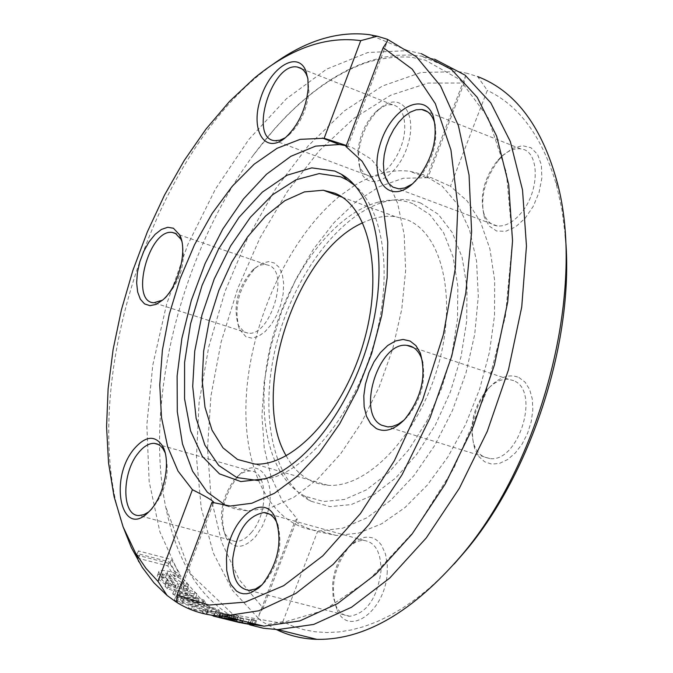 <?xml version="1.0" encoding="UTF-8"?>
<svg xmlns="http://www.w3.org/2000/svg" width="673" height="673" viewBox="0 0 673 673"><rect width="100%" height="100%" fill="white"/><g stroke="black" fill="none" stroke-linecap="round" stroke-linejoin="round"><path stroke-width="0.5" stroke-dasharray="3.37 2.52" d="M263.05 608.047L259.164 614.676L258.525 618.386L232.53 590.423L213.274 552.937L201.193 507.846L196.466 457.127L199.065 402.774L208.756 346.788L225.152 291.157L247.689 237.821L275.678 188.743L308.209 145.848L344.206 111.011L382.365 86.026L421.172 72.482L458.893 71.641L467.272 73.365L465.422 76.074L464.151 83.04L428.02 83.057L390.735 95.196L353.922 118.305L319.052 150.929L287.379 191.401L259.946 237.981L237.619 288.826L221.106 342.111L210.943 395.96L207.52 448.512L211.061 497.877L221.644 542.16L239.1 579.487L263.05 608.047L297.18 518.95L295.38 520.111C295.985 523.367 303.372 527.186 317.538 531.561L336.475 535.506L358.591 533.134L381.726 523.762L404.969 507.577L427.347 485.048L447.865 456.984L465.581 424.528L479.672 389.044L489.473 352.122L494.537 315.401L494.68 280.523L489.936 249.01L480.623 222.157L467.23 201L450.422 186.261L487.311 90.409L477.67 76.604L467.272 73.365M464.151 83.04L427.885 177.722L426.901 176.679L431.502 177.798L450.422 186.261M258.525 618.386L261.519 621.255L267.366 624.552L282.853 621.692L293.159 626.336L303.977 629.718L315.267 631.796L326.977 632.544L339.057 631.93L351.449 629.928L364.101 626.529L376.947 621.717L389.919 615.501L402.942 607.887L415.964 598.894L428.894 588.555L441.656 576.904L454.182 563.991M276.41 629.558L267.366 624.552M434.649 59.199L421.172 56.095L409.285 55.001L397.146 55.321L384.821 57.045L372.379 60.116L359.87 64.515L347.361 70.177L334.91 77.067L322.569 85.135L310.379 94.313L298.417 104.542L286.698 115.781L275.291 127.954L253.553 154.849C181.34 252.182 144.115 401.015 165.6 506.508C178.177 568.693 206.216 608.14 249.717 624.838M565.194 234.768L561.938 209.639L556.798 186.244C542.875 137.687 519.716 105.737 487.311 90.409M421.348 53.705L407.922 50.626L367.862 52.511L326.632 69.142L286.336 98.838L248.791 139.513L215.537 188.894L187.817 244.585L166.635 304.137L152.779 365.128L146.832 425.067L149.154 481.489L159.896 531.88L178.917 573.749L205.736 604.691L239.479 622.508M272.01 64.961L260.846 73.609C146.277 165.642 77.21 397.07 123.058 526.749M188.44 608.148L191.3 609.427L218.01 614.415L215.074 612.792L174.458 600.013L177.218 601.881L210.91 612.237L188.44 608.148L189.971 604.093L192.84 605.364L219.533 610.428L216.58 608.813L175.956 596.017L178.724 597.885L212.424 608.249L189.971 604.093M218.935 617.435L210.085 615.004L211.642 610.907L203.944 608.451L214.872 611.917L241.035 618.437L235.407 617.032L234.002 621.12L218.658 616.35L214.056 615.526L218.935 617.435M209.791 614.912L202.405 612.514L213.307 616.064L214.872 611.917M241.035 618.437L239.462 622.567L234.002 621.12M178.168 577.392L169.857 563.587L136.695 555.006L138.495 558.346L167.787 565.909L174.257 576.391L178.168 577.392L179.674 573.396L171.388 559.507L138.234 550.893L140.018 554.258L169.31 561.846L175.762 572.387L179.674 573.396M193.445 596.042L165.053 586.25L167.274 588.631L189.063 595.866L172.692 593.923L174.568 595.588L197.483 603.277L180.255 600.181L182.677 601.948L204.314 605.599L202.119 603.874L179.355 596.16L195.481 598.036L193.445 596.042L194.934 592.097L166.542 582.271L168.763 584.66L190.552 591.92L174.181 589.952L176.065 591.626L198.981 599.332L181.752 596.211L184.175 597.969L205.812 601.654L203.616 599.929L180.852 592.198L196.97 594.091L194.934 592.097M185.302 586.444C181.096 581.312 174.837 577.569 166.517 575.196C160.292 573.968 157.221 574.195 157.297 575.861L158.517 579.142L164.826 584.139L177.117 588.488L168.772 578.057L169.638 578.292L175.165 580.446L179.111 582.986L181.617 585.485L183.031 588.236L182.837 589.733L187.422 590.894L185.302 586.444L186.8 582.481C179.901 575.684 173.642 571.924 168.023 571.192C161.638 569.997 158.559 570.216 158.794 571.857L160.014 575.146L166.315 580.16L178.606 584.526L170.269 574.061C177.596 576.576 181.878 579.058 183.115 581.514L184.52 584.282L184.326 585.771L188.911 586.94L186.8 582.481M255.521 620.615L243.634 618.84L223.343 613.658L233.792 614.71L238.671 615.93L228.349 614.693L234.414 616.476L249.288 619.572L251.828 619.219L256.665 620.422L255.521 620.615L254.318 623.762M233.178 618.504L234.389 615.315M250.28 622.761L251.643 619.21M250.179 623.509L251.828 619.219M255.286 624.006L256.665 620.422M237.123 619.488L238.486 615.921M237.291 619.53L238.671 615.93M232.143 619.025L233.792 614.71M164.826 584.139L166.315 580.16M177.117 588.488L178.606 584.526M168.772 578.057L170.269 574.061M187.422 590.894L188.911 586.94M182.837 589.733L184.326 585.771M182.711 589.59L184.209 585.636M183.031 588.236L184.52 584.282M161.503 577.274L165.558 577.241L171.859 585.317L166.105 583.205L161.873 579.874L161.074 577.838L163.001 573.27L167.055 573.236L173.348 581.346L167.602 579.226L163.371 575.886L162.572 573.842L163.001 573.27M166.105 583.205L167.602 579.226M171.859 585.317L173.348 581.346M165.558 577.241L167.055 573.236M165.053 586.25L166.542 582.271M167.274 588.631L168.763 584.66M195.481 598.036L196.97 594.091M189.063 595.866L190.552 591.92M179.355 596.16L180.852 592.198M172.692 593.923L174.181 589.952M202.119 603.874L203.616 599.929M174.568 595.588L176.065 591.626M204.314 605.599L205.812 601.654M197.483 603.277L198.981 599.332M182.677 601.948L184.175 597.969M180.255 600.181L181.752 596.211M169.857 563.587L171.388 559.507M136.695 555.006L138.234 550.893M138.495 558.346L140.018 554.258M174.257 576.391L175.762 572.387M167.787 565.909L169.31 561.846M233.918 621.07L235.474 616.981L220.197 612.312L215.596 611.471L221.333 613.515L211.642 610.907M224.757 614.373L220.702 613.095L222.746 613.339L232.017 616.148L224.757 614.373L223.192 618.487L219.154 617.175L221.207 617.402L230.46 620.245L231.832 616.14M230.267 620.254L223.192 618.487M206.956 613.675L208.495 609.612M220.374 616.039L221.333 613.515M206.796 613.608L208.336 609.545M214.199 615.677L215.739 611.614M202.405 612.514L203.944 608.451M225.909 618.378L227.449 614.34M233.842 621.137L235.407 617.032M236.526 621.802L238.091 617.705M191.3 609.427L192.84 605.364M210.91 612.237L212.424 608.249M218.01 614.415L219.533 610.428M177.218 601.881L178.724 597.885M215.074 612.792L216.58 608.813M174.458 600.013L175.956 596.017M345.956 146.512L347.714 146.445L346.343 145.469M282.853 621.692L317.538 531.561M226.094 505.734L236.593 509.368L247.799 510.9L270.327 507.922L294.008 497.196L317.816 478.949L340.664 453.787L361.443 422.72L379.126 387.11L392.796 348.622L401.773 309.134L405.626 270.563L404.204 234.759L397.667 203.397L386.428 177.832L371.126 159.072L352.568 147.74L346.233 145.763M518.9 377.477L525.041 382.113L529.609 389.423L532.276 398.929L532.831 409.95L531.224 421.702L527.573 433.328L522.139 444.003L515.325 452.963L507.619 459.558L499.576 463.361L491.77 464.126L484.737 461.829L478.949 456.664L474.793 449.017C469.022 427.725 473.809 407.291 489.153 387.707C499.299 377.015 509.209 373.608 518.9 377.477M498.668 160.056L503.059 155.312L512.742 148.312L522.408 145.679L531.014 147.749L537.584 154.361L541.353 164.826L541.866 178L539.065 192.385L533.243 206.35L525.091 218.321L515.526 226.944L505.642 231.31L496.531 230.982L489.178 226.052L484.333 217.127C479.908 198.047 484.686 179.026 498.668 160.056M387.261 571.352C386.31 610.125 348.816 638.139 337.123 610.016C329.669 588.513 333.606 567.516 348.934 547.04L356.555 540.512L364.53 537.323L368.434 537.088L372.161 537.777L375.635 539.384L378.781 541.874L381.515 545.206L385.52 554.081L387.286 565.227L387.261 571.352M427.885 177.722L403.177 178.286L379.555 186.556L356.152 201.656L333.875 222.805L313.542 249.018L295.859 279.219L281.432 312.247L270.748 346.881L264.178 381.869L261.965 415.956L264.245 447.898L271 476.467L282.088 500.502L297.18 518.95M246.024 336.828L239.47 329.434C233.321 307.687 238.696 287.127 255.597 267.736L262.192 263.244L268.645 261.629L274.449 263.034L279.127 267.391L282.29 274.365L283.678 283.417L283.156 293.815L280.767 304.718L276.704 315.225L271.303 324.47L265.011 331.713L258.348 336.382L251.845 338.124L246.024 336.828M358.532 154.47C360.358 135.795 367.408 120.526 379.707 108.673C400.014 90.132 418.118 112.719 407.754 145.175C398.071 177.714 368.282 193.344 360.585 170.934L358.785 163.346L358.532 154.47M267.366 513.533L262.42 526.168L255.597 536.583C243.458 549.193 233.598 549.521 226.01 537.576C218.691 516.073 223.041 495.261 239.041 475.13C257.852 454.721 277.579 480.068 267.45 513.221M339.537 196.205C289.676 236.837 251.492 319.473 246.453 393.941C241.296 468.374 270.647 528.162 319.768 530.871L342.717 528.179L366.76 517.882L390.853 500.199L413.887 475.702L434.758 445.375L452.424 410.564L465.985 372.876L474.751 334.144L478.31 296.246L476.534 260.998L469.586 230.04L457.901 204.727L442.144 186.034L423.132 174.61L409.714 171.236C391.955 169.116 373.65 173.819 354.797 185.353M354.747 185.378L340.025 195.809M380.977 571.226C381.12 552.508 375.45 542.236 363.984 540.419C358.036 540.259 352.248 543.246 346.62 549.353C338.393 559.027 333.707 570.965 332.563 585.174L333.093 596.488L336.004 606.003C339.268 612.506 343.869 615.93 349.792 616.266C366.793 613.246 377.191 598.23 380.977 571.226M277.983 525.487C282.795 545.761 278.42 564.622 264.859 582.069L262.091 584.761M251.273 532.637C268.788 513.373 267.871 470.511 250.221 470.957L246.343 471.336L242.347 472.926L238.377 475.66L233.994 480.135C221.484 498.39 218.397 516.216 224.723 533.596L229.4 539.275L231.882 540.671L235.525 541.471C240.816 541.605 246.066 538.661 251.273 532.637M165.07 452.601C170.286 472.951 165.751 491.938 151.459 509.554L148.624 511.993M244.206 332.025L247.967 333.135C269.873 337.232 290.004 273.053 269.15 265.398L265.036 264.43L261.385 264.893L257.582 266.466L252.821 269.907C237.636 287.346 232.799 305.836 238.326 325.387L244.206 332.025M181.777 241.17C186.177 261.747 180.818 280.616 165.693 297.752L162.58 300.133M357.885 151.955L359.727 166.761L360.728 169.024L364.85 174.156L370.377 176.469C384.317 179.321 404.027 152.359 404.734 128.964C405.037 114.755 400.931 106.679 392.426 104.719L388.203 104.795L384.863 105.745L376.914 110.759C365.868 121.418 359.525 135.147 357.885 151.955M307.797 78.102L308.957 91.503C307.023 109.59 300.326 124.118 288.86 135.096L285.285 137.755M496.632 161.638C484.055 178.707 479.756 195.818 483.736 212.971C486.31 220.643 490.81 224.975 497.254 225.96C505.011 226.658 512.792 222.553 520.599 213.635C540.183 191.839 540.04 150.163 520.641 148.868C514.113 148.11 507.425 150.945 500.577 157.364L496.632 161.638M435.145 125.102C437.568 142.491 432.806 159.358 420.852 175.712L412.255 184.04M513.701 380.666L508.401 379.236C501.091 378.798 493.957 382.331 487 389.835C473.203 407.451 468.896 425.841 474.078 444.996L476.745 450.355L480.286 454.511L483.651 456.841L489.826 458.582C518.597 462.948 540.764 390.878 513.701 380.666M422.779 362.638C425.832 382.508 420.633 400.645 407.182 417.05L403.993 420.145M258.424 480.581L272.876 477.645C312.289 465.203 355.487 409.117 374.188 342.717C393.024 276.351 384.19 210.464 355.066 185.655M286.218 455.873C296.204 474.011 310.127 483.811 327.978 485.275C367.021 488.346 417.151 436.718 437.282 368.611C457.8 300.579 442.876 233.506 406.744 219.608L395.169 216.605C384.763 215.41 373.969 217.463 362.797 222.771M412.843 203.667C402.143 199.511 390.702 198.981 378.52 202.06C333.539 213.652 288.061 275.097 271.253 342.742C254.226 410.37 267.635 477.157 304.953 496.22L323.705 501.511L344.492 499.45L366.322 489.91L388.085 473.161L408.62 449.909L426.766 421.273L441.488 388.758L451.92 354.149L457.472 319.372L457.85 286.37L453.106 256.951L443.574 232.656L429.879 214.637L412.843 203.667M420.869 203.145C409.916 198.914 398.214 198.375 385.755 201.521C339.764 213.349 293.386 275.896 276.275 344.753C258.945 413.584 272.658 481.641 310.808 501.183L329.98 506.626L351.23 504.582L373.557 494.916L395.808 477.88L416.806 454.208L435.355 425.033L450.397 391.888L461.047 356.589L466.692 321.122L467.045 287.464L462.141 257.465L452.357 232.69L438.316 214.325L420.869 203.145M228.971 617.452L229.998 614.752M232.816 620.666L234.414 616.476M248.261 622.256L249.288 619.572M252.064 623.206L253.098 620.514M225.236 616.527L226.271 613.81M222.115 617.839L223.638 613.852M229.779 619.9L231.302 615.913M242.844 620.91L243.634 618.84M166.517 575.196L168.023 571.192M158.517 579.142L160.014 575.146M174.812 587.899L176.309 583.937M186.917 589.068L188.406 585.106M181.617 585.485L183.115 581.514M161.873 579.874L163.371 575.886M228.786 619.623L230.343 615.551M221.207 617.402L222.746 613.339M219.154 617.175L220.702 613.095M214.132 615.517L215.461 612.018M219.482 615.988L220.5 613.313M218.658 616.35L220.197 612.312M206.275 614.062L207.831 609.957M231.714 620.254L233.262 616.19M222.014 618.235L223.587 614.087M426.892 176.679L465.422 76.074M458.893 71.641L421.172 56.095M556.798 186.244L555.982 177.975M407.922 50.626L369.149 34.643M176.797 600.207L213.467 502.857M254.444 78.06L260.846 73.609M228.349 614.693L226.961 618.344M251.702 619.454L250.146 623.509M223.343 613.658L222.41 616.115M158.794 571.857L157.297 575.861M184.461 585.148L182.947 589.161M161.074 577.838L162.572 573.842M230.452 620.245L232.017 616.148M218.784 616.956L220.332 612.884M215.596 611.471L214.056 615.526M347.722 146.445L387.025 42.105M259.164 614.676L295.38 520.103M247.799 510.9L230.301 506.046M426.034 177.445L409.714 171.236M336.475 535.506L319.768 530.871M336.004 606.003L337.123 610.016M346.62 549.353L348.934 547.04M363.984 540.419L269.511 514.13M349.792 616.266L249.069 590.356M224.723 533.596L226.01 537.576M236.442 477.435L239.041 475.13M250.221 470.957L158.66 444.592M235.525 541.471L139.017 515.526M238.326 325.387L239.47 329.434M252.821 269.907L255.597 267.736M265.919 264.489L176.343 233.834M247.967 333.135L153.924 302.749M359.727 166.761L360.585 170.934M376.914 110.759L379.707 108.673M392.426 104.719L301.95 68.865M370.377 176.469L274.904 140.674M483.736 212.971L484.333 217.127M500.577 157.364L503.059 155.312M520.641 148.868L427.692 111.861M497.254 225.96L397.903 188.76M264.859 582.069L262.209 584.644M151.459 509.554L148.548 512.06M165.693 297.752L162.614 300.099M288.86 135.096L285.747 137.359M416.074 180.877L413.23 183.157M474.078 444.996L474.793 449.017M487 389.835L489.153 387.707M508.401 379.236L413.55 347.596M489.826 458.582L387.673 426.892M407.182 417.05L404.658 419.439M253.553 154.849C287.321 109.699 323.166 79.624 361.107 64.608C379.732 57.028 405.331 55.985 413.104 57.626L425.361 60.183L459.911 79.683L488.009 117.497L506.34 172.271L512.506 240.337L505.389 316.487L485.3 394.546L453.896 468.139L413.988 531.418L369.216 579.781L323.679 610.47L281.078 623.08L233.346 614.743L191.048 574.439L165.6 506.508M272.876 477.645L265.339 478.722M395.169 216.605L342.246 197.197M327.978 485.275L254.798 464.05M304.953 496.22L310.808 501.183M378.52 202.06L385.755 201.521"/><path stroke-width="1.01" d="M477.67 76.604C514.34 90.611 540.444 124.404 555.982 177.975C587.369 284.284 543.574 459.365 461.628 555.25C412.776 612.094 364.539 640.132 316.907 639.35C302.387 638.913 288.894 635.649 276.41 629.558M249.717 624.838L263.387 628.237L277.739 629.6L313.719 624.426L351.567 607.223L389.675 578.132L426.228 537.979L459.348 488.304L487.277 431.334L508.452 369.847L521.735 306.989L526.463 246.015L522.526 189.988L510.336 141.566L490.777 102.826L465.068 75.14L434.649 59.199M454.182 563.991L465.615 550.825C532.486 471.588 575.415 336.71 565.194 234.768M387.438 39.328L387.168 41.701L383.173 47.665L412.238 69.168L435.347 103.667L450.935 149.953L457.817 205.93L455.301 268.653L443.372 334.59L422.644 399.871L394.403 460.677L360.425 513.583L322.771 555.881L283.644 585.712L245.123 602.133L209.076 605.061L177.033 595.092L176.688 600.484L175.645 601.662C189.996 610.941 206.022 615.77 223.714 616.148L258.777 610.781L295.767 593.493L333.135 564.411L369.157 524.343L402.042 474.768L430.055 417.857L451.684 356.311L465.766 293.235L471.622 231.806L469.056 175.081L458.422 125.716L440.479 85.799L416.368 56.751L387.438 39.328L377.317 36.224L369.149 34.643C337.518 30.739 305.138 40.843 272.01 64.961M239.479 622.508L263.976 626.168L299.83 620.918L337.585 603.588L375.61 574.33L412.103 533.975L445.215 484.072L473.153 426.85L494.369 365.111L507.72 302.017L512.54 240.833L508.704 184.638L496.64 136.106L477.207 97.299L451.633 69.605L421.348 53.705M175.645 601.662L167.114 595.479L158.037 581.422L192.411 489.717C205.467 496.253 212.559 500.426 213.694 502.235L211.978 502.302L177.033 595.092M123.058 526.749L131.344 547.603L142.272 567.415L153.907 582.776L167.114 595.479M213.307 616.064L239.462 622.567M232.757 619.606L226.742 618.924L232.816 620.666L247.672 623.804L250.179 623.509L255.017 624.712L251.475 624.737L242.036 623.013L222.04 618.05L232.143 619.025L237.022 620.237L232.757 619.606L233.178 618.504M158.037 581.422L146.083 568.492L135.618 553.181L123.109 526.883L114.057 496.581L108.538 462.982L106.57 426.8L108.117 388.733L113.106 349.506L121.418 309.816L132.892 270.386L147.345 231.899L164.523 195.069L184.166 160.586L205.955 129.14L229.518 101.413L254.444 78.06C290.576 48.372 326.01 35.905 360.736 40.649L377.317 36.224M249.994 623.501L250.28 622.761M255.017 624.712L255.286 624.006M253.889 624.88L254.318 623.762M236.837 620.228L237.123 619.488M237.022 620.237L237.291 619.53M219.76 617.637L220.374 616.039M383.173 47.665L345.956 146.512L362.099 161.242L374.853 182.619L383.56 209.926L387.749 242.103L387.135 277.84L381.692 315.561L371.639 353.586L357.422 390.197L339.714 423.78L319.347 452.879L297.256 476.333L274.424 493.301L251.811 503.261L230.301 506.046L211.978 502.302M346.343 145.469L324.15 138.259L360.736 40.649M324.15 138.259L300.124 139.353L277.066 148.304L254.133 164.229L232.227 186.286L212.138 213.476L194.564 244.669L180.12 278.681L169.268 314.257L162.395 350.12L159.762 384.998L161.512 417.596L167.644 446.695L178.034 471.1L192.411 489.717M134.02 448.984C108.345 479.386 121.569 539.956 148.548 512.06C163.918 497.995 171.699 460.971 162.479 445.905C154.908 434.851 145.427 435.877 134.02 448.984M308.167 88.727L307.923 79.069L305.929 71.052C297.659 49.533 269.419 67.847 260.199 99.697C250.154 131.428 265.557 155.143 285.747 137.359C298.526 125.128 306.005 108.908 308.167 88.727M173.432 228.24L167.762 227.289L161.478 229.409L155.084 234.389L149.053 241.834L143.854 251.147L139.875 261.62L137.401 272.464L136.644 282.853L137.645 292.006L140.346 299.207L144.552 303.893L149.953 305.677L156.136 304.389L162.614 300.099C178.353 287.135 188.045 249.986 179.632 234.86L173.432 228.24M226.481 558.666L226.734 570.485L229.165 580.656L231.142 584.854L236.442 591.012L239.647 592.829L243.146 593.754L246.856 593.746L250.701 592.804L258.466 588.21L262.209 584.644C278.765 562.46 283.039 539.982 275.03 517.209C262.638 490.55 227.92 521.095 226.481 558.666M418.547 177.394C433.303 156.683 438.216 136.367 433.294 116.454C424.478 89.82 390.256 108.757 380.085 144.619C368.838 180.33 389.659 205.753 413.23 183.157L418.547 177.394M376.257 428.508C385.091 432.731 394.563 429.711 404.658 419.439C421.517 398.046 426.724 375.879 420.28 352.946L415.939 345.619L410.059 341.026L403.077 339.453L395.463 340.984L387.749 345.468L380.438 352.585L374.02 361.838L368.905 372.615L365.422 384.199L363.807 395.833L364.152 406.753L366.457 416.251L370.579 423.67L376.257 428.508M346.233 145.763L339.436 144.51L315.595 146.125L290.904 156.296L266.508 174.248L243.475 198.93L222.755 229.114L205.156 263.404L191.351 300.343L181.878 338.41L177.108 376.047L177.293 411.725L182.484 443.928L192.587 471.193L207.292 492.19L226.094 505.734M340.025 195.809L339.537 196.205M262.091 584.761L255.538 589.001L249.069 590.356C237.636 588.639 232.185 578.124 232.715 558.792C236.778 531.216 247.168 515.812 263.883 512.565C269.116 512.851 273.263 515.871 276.351 521.625L277.983 525.487M148.624 511.993L143.736 514.71L139.017 515.526C121.687 516.208 121.426 473.01 138.369 452.937C143.61 446.426 148.901 443.221 154.235 443.322L157.457 444.029L160.367 445.77L162.866 448.521L165.07 452.601M162.58 300.133L153.924 302.749C129.51 302.303 148.716 228.618 172.263 232.437L175.384 233.304L180.953 239.26L181.777 241.17M285.285 137.755L279.918 140.22L274.904 140.674C248.354 139.168 271.757 61.95 297.298 67.022L300.696 68.099L303.632 70.32L306.005 73.626L307.797 78.102M412.255 184.04L404.877 187.935L398.853 188.827L392.931 187.153L388.817 183.62L385.78 178.345L383.947 171.615L383.408 163.766L384.19 155.185L386.243 146.302L389.465 137.561L393.713 129.393L398.761 122.2L404.372 116.353L410.269 112.147L416.15 109.817L421.719 109.489C427.422 110.347 431.536 114.217 434.06 121.098L435.145 125.102M403.993 420.145L398.13 424.268L392.224 426.514L387.673 426.892L381.667 425.218C356.051 413.836 378.823 341.295 406.829 345.358C413.239 345.989 418.026 350.019 421.18 357.464L422.779 362.638M334.784 171.043L311.784 167.88L287.068 175.207L262.293 192.167L238.999 217.379L218.548 249.086L202.11 285.285L190.568 323.797L184.595 362.394L184.562 398.811L190.568 430.863L202.396 456.487L219.474 473.868L240.884 481.582L265.339 478.722C307.292 465.556 353.35 403.295 371.084 331.94C389.036 260.602 375.315 193.555 341.472 174.307L334.784 171.043M355.066 185.655L347.302 180.061L340.74 176.839L319.17 173.592L295.985 179.792L272.615 194.733L250.423 217.278L230.595 245.956L214.182 279.085L202.018 314.813L194.724 351.213L192.705 386.344L196.129 418.286L204.929 445.198L218.725 465.43L236.879 477.569L258.424 480.581M334.599 193.117L323.276 190.24L304.406 191.906L284.839 200.705L265.591 215.999L247.622 236.854L231.781 262.125L218.809 290.526L209.286 320.676L203.65 351.146L202.186 380.481L204.996 407.266L212.029 430.14L223.015 447.89L237.493 459.457L254.798 464.05C293.016 466.734 342.708 413.659 363.134 344.139C383.93 274.702 369.906 206.72 334.599 193.117M362.797 222.771C295.54 251.971 249.456 394.159 286.218 455.873M228.383 619.009L228.971 617.452M247.672 623.804L248.261 622.256M251.475 624.737L252.064 623.206M224.647 618.075L225.236 616.527M242.036 623.013L242.844 620.91M213.896 616.14L214.132 615.517M218.935 617.435L219.482 615.988M316.907 639.35L277.739 629.6M465.615 550.825L461.628 555.25M263.976 626.168L223.714 616.148M213.467 502.857L213.703 502.235M135.618 553.181L138.764 561.753M226.961 618.344L226.742 618.924M222.41 616.115L221.737 617.873M339.436 144.51L322.35 138.015M269.511 514.13L263.883 512.565M158.66 444.592L154.235 443.322M176.343 233.834L172.263 232.437M301.95 68.865L297.298 67.022M427.692 111.861L421.719 109.489M276.351 521.625L275.03 517.209M163.943 450.245L162.479 445.905M180.953 239.26L179.632 234.86M306.955 75.654L305.929 71.052M434.06 121.098L433.294 116.454M413.55 347.596L406.829 345.358M421.18 357.464L420.28 352.946M347.302 180.061L341.472 174.307M342.246 197.197L323.276 190.24"/></g></svg>

